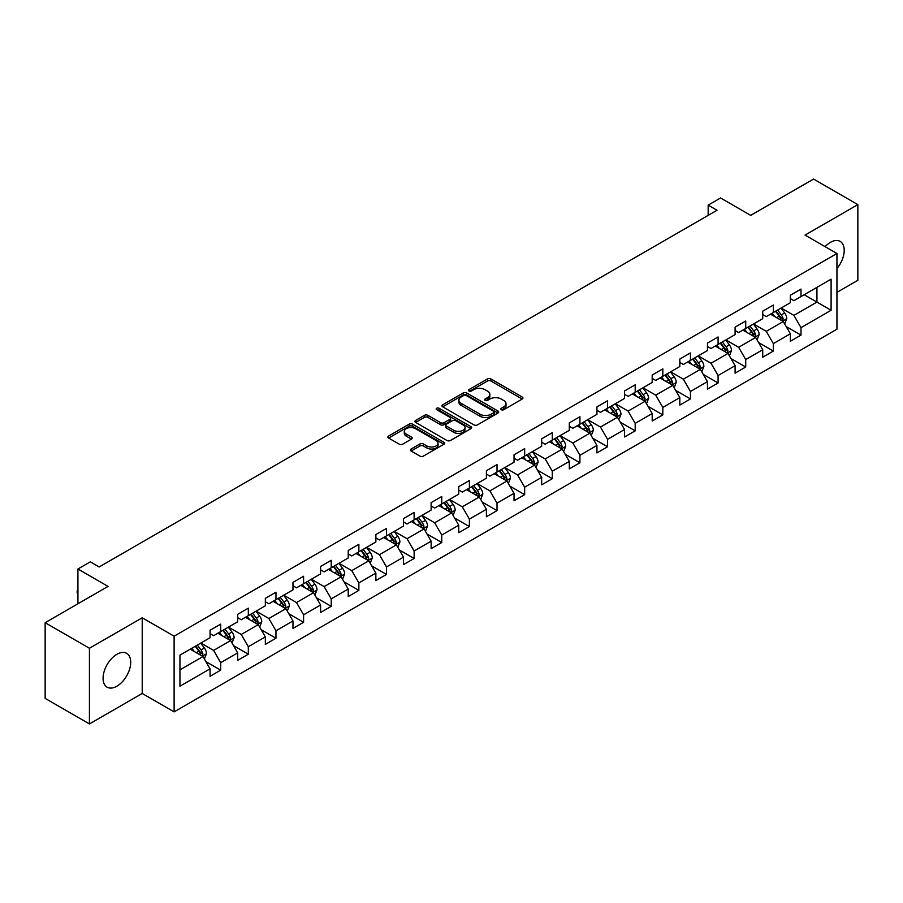 <?xml version="1.0" encoding="UTF-8"?>
<svg xmlns="http://www.w3.org/2000/svg" width="903" height="903" viewBox="0 0 903 903"><rect width="100%" height="100%" fill="white"/><g stroke="black" fill="none" stroke-linecap="round" stroke-linejoin="round"><path stroke-width="1.35" d="M501.323 409.702A1.716 0.993 0 0 0 503.761 409.702L522.227 399.036A2.461 1.422 0 0 0 522.95 398.031A2.461 1.422 0 0 0 522.227 397.027L490.939 378.955A2.461 1.422 0 0 0 487.462 378.955L468.984 389.622A1.716 0.993 0 0 0 468.476 390.322A1.716 0.993 0 0 0 468.984 391.033A1.716 0.993 0 0 0 471.422 391.033L473.815 389.644A7.867 4.538 0 0 1 484.934 389.644L487.541 391.157A7.867 4.538 0 0 1 489.855 394.363A7.867 4.538 0 0 1 487.541 397.58L485.159 398.957A1.716 0.993 0 0 0 484.651 399.668A1.716 0.993 0 0 0 485.159 400.368A1.716 0.993 0 0 0 487.586 400.368L489.979 398.991A7.867 4.538 0 0 1 501.109 398.991L503.716 400.492A7.867 4.538 0 0 1 506.019 403.709A7.867 4.538 0 0 1 503.716 406.914L501.323 408.291A1.716 0.993 0 0 0 500.826 409.003A1.716 0.993 0 0 0 501.323 409.702L501.323 408.291M116.893 686.201A19.539 11.276 120 0 0 129.66 668.988A19.539 11.276 120 0 0 126.657 653.332A19.539 11.276 120 0 0 116.893 654.303A19.539 11.276 120 0 0 104.127 671.516A19.539 11.276 120 0 0 107.118 687.172A19.539 11.276 120 0 0 116.893 686.201M836.946 268.575A19.539 11.276 120 0 0 840.162 241.394A19.539 11.276 120 0 0 830.399 242.365A19.539 11.276 120 0 0 825.082 246.654M411.125 449.028A2.461 1.422 0 0 0 410.413 450.033A2.461 1.422 0 0 0 411.125 451.037L419.906 456.105A2.461 1.422 0 0 0 423.383 456.105L443.904 444.253A2.461 1.422 0 0 0 444.626 443.249A2.461 1.422 0 0 0 443.904 442.256L412.603 424.184A2.461 1.422 0 0 0 409.127 424.184L388.617 436.025A2.461 1.422 0 0 0 387.895 437.029A2.461 1.422 0 0 0 388.617 438.034L399.216 444.163A2.461 1.422 0 0 0 402.693 444.163L411.475 439.084A2.461 1.422 0 0 0 412.197 438.079A2.461 1.422 0 0 0 411.475 437.086L406.215 434.05A6.581 3.793 0 0 1 404.296 431.363A6.581 3.793 0 0 1 408.348 427.853A6.581 3.793 0 0 1 415.515 428.677L436.126 440.574A6.581 3.793 0 0 1 438.045 443.249A6.581 3.793 0 0 1 433.993 446.759A6.581 3.793 0 0 1 426.826 445.935L423.383 443.96A2.461 1.422 0 0 0 419.906 443.96L411.125 449.028L411.125 451.037L419.906 446.003L419.906 443.96M836.946 292.369L857.85 280.302L857.85 204.62L813.569 179.054L750.686 215.365L720.571 197.971L708.166 205.139L717.027 210.252L99.172 566.96L90.323 561.847L77.918 569.003L77.918 603.78M89.431 648.264L89.431 723.946L142.222 693.47L142.222 617.787L89.431 648.264L45.15 622.698L108.033 586.397L77.918 569.003M142.222 617.787L174.11 636.197L836.946 253.506L836.946 329.189L174.11 711.88L174.11 636.197M857.85 204.62L805.058 235.096L836.946 253.506M473.985 424.884A2.461 1.422 0 0 0 477.461 424.884L497.982 413.043A2.461 1.422 0 0 0 498.693 412.039A2.461 1.422 0 0 0 497.982 411.034L466.682 392.963A2.461 1.422 0 0 0 463.205 392.963L442.684 404.804A2.461 1.422 0 0 0 441.962 405.808A2.461 1.422 0 0 0 442.684 406.813L473.985 424.884M437.379 410.075A1.716 0.993 0 0 1 439.118 410.312L470.903 428.665L450.428 440.495A2.461 1.422 0 0 1 446.951 440.495L415.651 422.423L424.433 417.389L424.433 415.346L415.651 420.414A2.461 1.422 0 0 0 414.928 421.419A2.461 1.422 0 0 0 415.651 422.423L415.651 420.414M424.433 417.389A2.461 1.422 0 0 1 427.909 417.389L427.909 415.346A2.461 1.422 0 0 0 424.433 415.346M427.909 415.346L440.596 422.672A2.461 1.422 0 0 0 444.073 422.672L449.897 419.308A2.461 1.422 0 0 0 450.62 418.315A2.461 1.422 0 0 0 449.897 417.31L436.691 409.68A1.716 0.993 0 0 1 436.183 408.969A1.716 0.993 0 0 1 437.244 408.054A1.716 0.993 0 0 1 439.118 408.269L470.937 426.645A2.461 1.422 0 0 1 471.659 427.65A2.461 1.422 0 0 1 470.937 428.654L470.937 426.645M89.431 723.946L45.15 698.38L45.15 622.698M205.907 661.606L220.693 670.15L220.693 662.689L237.692 652.869L237.692 660.33L248.325 654.201L248.325 646.729L265.335 636.908L265.335 644.381L275.957 638.24L275.957 630.779L292.967 620.959L292.967 628.42L303.589 622.291L303.589 614.819L320.599 605.01L320.599 612.471L331.22 606.331L331.22 598.87L348.231 589.049L348.231 596.522L358.863 590.381L358.863 582.92L375.862 573.1L375.862 580.561L386.495 574.432L386.495 566.96L403.494 557.14L403.494 564.612L414.127 558.472L414.127 551.011L431.126 541.19L431.126 548.652L441.759 542.522L441.759 535.05L458.758 525.241L458.758 532.702L469.391 526.562L469.391 519.101L486.401 509.281L486.401 516.753L497.022 510.613L497.022 503.14L514.033 493.331L514.033 500.793L524.654 494.652L524.654 487.191L541.665 477.371L541.665 484.843L552.286 478.703L552.286 471.242L569.296 461.422L569.296 468.883L579.929 462.754L579.929 455.281L596.928 445.461L596.928 452.934L607.561 446.793L607.561 439.332L624.56 429.512L624.56 436.973L635.193 430.844L635.193 423.372L652.192 413.563L652.192 421.024L662.825 414.883L662.825 407.422L679.824 397.602L679.824 405.075L690.456 398.934L690.456 391.473L707.467 381.653L707.467 389.114L718.088 382.985L718.088 375.513L735.098 365.692L735.098 373.165L745.72 367.024L745.72 359.563L762.73 349.743L762.73 357.204L773.352 351.075L773.352 343.603L790.362 333.794L790.362 341.255L800.995 335.115L800.995 327.654L831.099 310.271L831.099 279.174L816.933 287.357L816.933 302.087L831.099 310.271M220.693 670.15L210.06 676.291L210.06 668.818L179.945 686.201L179.945 655.115L210.06 637.732L210.06 630.26L220.693 624.131L220.693 631.592L237.692 621.772L237.692 614.311L248.325 608.17L248.325 615.643L265.335 605.823L265.335 598.362L275.957 592.221L275.957 599.682L292.967 589.873L292.967 582.401L303.589 576.272L303.589 583.733L320.599 573.913L320.599 566.452L331.22 560.311L331.22 567.784L348.231 557.964L348.231 550.491L358.863 544.362L358.863 551.823L375.862 542.003L375.862 534.542L386.495 528.402L386.495 535.874L403.494 526.054L403.494 518.593L414.127 512.452L414.127 519.914L431.126 510.105L431.126 502.632L441.759 496.503L441.759 503.964L458.758 494.144L458.758 486.683L469.391 480.543L469.391 488.015L486.401 478.195L486.401 470.723L497.022 464.594L497.022 472.055L514.033 462.234L514.033 454.773L524.654 448.633L524.654 456.105L541.665 446.285L541.665 438.813L552.286 432.684L552.286 440.145L569.296 430.325L569.296 422.864L579.929 416.723L579.929 424.196L596.928 414.375L596.928 406.914L607.561 400.774L607.561 408.235L624.56 398.426L624.56 390.954L635.193 384.825L635.193 392.286L652.192 382.466L652.192 375.005L662.825 368.864L662.825 376.337L679.824 366.516L679.824 359.044L690.456 352.915L690.456 360.376L707.467 350.556L707.467 343.095L718.088 336.954L718.088 344.427L735.098 334.607L735.098 327.146L745.72 321.005L745.72 328.466L762.73 318.657L762.73 311.185L773.352 305.056L773.352 312.517L790.362 302.697L790.362 295.236L800.995 289.095L800.995 296.568L831.099 279.174M217.86 633.229L230.615 640.599L213.605 650.408L200.85 643.049M210.06 633.635L213.605 635.689L220.693 631.592M213.605 650.408L220.693 662.689M230.615 640.599L237.692 652.869M245.492 617.28L258.247 624.639L241.236 634.459L228.482 627.1M237.692 617.686L241.236 619.729L248.325 615.643M241.236 634.459L248.325 646.729M258.247 624.639L265.335 636.908M273.124 601.319L285.879 608.69L268.868 618.51L256.113 611.139M265.335 601.737L268.868 603.78L275.957 599.682M268.868 618.51L275.957 630.779M285.879 608.69L292.967 620.959M300.755 585.37L313.51 592.729L296.511 602.549L283.756 595.19M292.967 585.776L296.511 587.819L303.589 583.733M296.511 602.549L303.589 614.819M313.51 592.729L320.599 605.01M328.387 569.421L341.142 576.78L324.143 586.6L311.388 579.229M320.599 569.827L324.143 571.87L331.22 567.784M324.143 586.6L331.22 598.87M341.142 576.78L348.231 589.049M356.019 553.46L368.774 560.831L351.775 570.64L339.02 563.28M348.231 553.866L351.775 555.921L358.863 551.823M351.775 570.64L358.863 582.92M368.774 560.831L375.862 573.1M383.662 537.511L396.406 544.87L379.407 554.69L366.652 547.331M375.862 537.917L379.407 539.96L386.495 535.874M379.407 554.69L386.495 566.96M396.406 544.87L403.494 557.14M411.294 521.55L424.049 528.921L407.039 538.73L394.284 531.37M403.494 521.968L407.039 524.011L414.127 519.914M407.039 538.73L414.127 551.011M424.049 528.921L431.126 541.19M438.926 505.601L451.681 512.96L434.67 522.781L421.915 515.421M431.126 506.007L434.67 508.05L441.759 503.964M434.67 522.781L441.759 535.05M451.681 512.96L458.758 525.241M466.558 489.652L479.312 497.011L462.302 506.831L449.547 499.461M458.758 490.058L462.302 492.101L469.391 488.015M462.302 506.831L469.391 519.101M479.312 497.011L486.401 509.281M494.189 473.691L506.944 481.051L489.934 490.871L477.179 483.511M486.401 474.098L489.934 476.152L497.022 472.055M489.934 490.871L497.022 503.14M506.944 481.051L514.033 493.331M521.821 457.742L534.576 465.101L517.577 474.922L504.822 467.551M514.033 458.148L517.577 460.191L524.654 456.105M517.577 474.922L524.654 487.191M534.576 465.101L541.665 477.371M549.453 441.781L562.208 449.152L545.209 458.961L532.454 451.602M541.665 442.199L545.209 444.242L552.286 440.145M545.209 458.961L552.286 471.242M562.208 449.152L569.296 461.422M577.085 425.832L589.84 433.192L572.841 443.012L560.086 435.652M569.296 426.239L572.841 428.282L579.929 424.196M572.841 443.012L579.929 455.281M589.84 433.192L596.928 445.461M604.728 409.872L617.471 417.242L600.472 427.063L587.718 419.692M596.928 410.289L600.472 412.332L607.561 408.235M600.472 427.063L607.561 439.332M617.471 417.242L624.56 429.512M632.36 393.922L645.114 401.282L628.104 411.102L615.349 403.743M624.56 394.329L628.104 396.372L635.193 392.286M628.104 411.102L635.193 423.372M645.114 401.282L652.192 413.563M659.991 377.973L672.746 385.333L655.736 395.153L642.981 387.782M652.192 378.38L655.736 380.423L662.825 376.337M655.736 395.153L662.825 407.422M672.746 385.333L679.824 397.602M687.623 362.013L700.378 369.383L683.368 379.192L670.613 371.833M679.824 362.419L683.368 364.473L690.456 360.376M683.368 379.192L690.456 391.473M700.378 369.383L707.467 381.653M715.255 346.063L728.01 353.423L711 363.243L698.245 355.884M707.467 346.47L711 348.513L718.088 344.427M711 363.243L718.088 375.513M728.01 353.423L735.098 365.692M742.887 330.103L755.642 337.474L738.643 347.294L725.888 339.923M735.098 330.521L738.643 332.564L745.72 328.466M738.643 347.294L745.72 359.563M755.642 337.474L762.73 349.743M770.519 314.154L783.273 321.513L766.275 331.333L753.52 323.974M762.73 314.56L766.275 316.603L773.352 312.517M766.275 331.333L773.352 343.603M783.273 321.513L790.362 333.794M804.178 294.728L816.933 302.087L793.906 315.384L781.151 308.013M790.362 298.611L793.906 300.654L800.995 296.568M793.906 315.384L800.995 327.654M142.222 693.47L174.11 711.88M708.166 205.139L708.166 215.365M179.945 669.845L202.983 656.549L190.228 649.189M202.983 656.549L210.06 668.818M786.197 326.581L800.995 335.115M758.565 342.53L773.352 351.075M730.933 358.491L745.72 367.024M703.302 374.44L718.088 382.985M675.67 390.389L690.456 398.934M648.038 406.35L662.825 414.883M620.395 422.299L635.193 430.844M592.763 438.26L607.561 446.793M565.131 454.209L579.929 462.754M537.499 470.17L552.286 478.703M509.868 486.119L524.654 494.652M482.236 502.068L497.022 510.613M454.604 518.029L469.391 526.562M426.972 533.978L441.759 542.522M399.329 549.938L414.127 558.472M371.697 565.888L386.495 574.432M344.066 581.837L358.863 590.381M316.434 597.797L331.22 606.331M288.802 613.747L303.589 622.291M261.17 629.707L275.957 638.24M233.538 645.656L248.325 654.201M502.012 409.939L503.716 408.957A7.867 4.538 0 0 0 506.019 405.752L506.019 403.709M489.855 394.363L489.855 396.417A7.867 4.538 0 0 1 487.541 399.623L485.848 400.605M522.205 399.058L490.939 381.01A2.461 1.422 0 0 0 487.462 381.01L469.673 391.27M497.948 413.055L466.682 395.006A2.461 1.422 0 0 0 463.205 395.006L442.718 406.835M493.636 412.739A1.716 0.993 0 0 0 494.133 412.039A1.716 0.993 0 0 0 493.636 411.328L466.162 395.469A1.716 0.993 0 0 0 463.724 395.469L461.207 396.925A7.867 4.538 0 0 0 458.905 400.142A7.867 4.538 0 0 0 461.207 403.348L479.978 414.195A7.867 4.538 0 0 0 491.108 414.195L493.636 412.739L493.636 414.782A1.716 0.993 0 0 0 494.133 414.082L494.133 412.039M458.905 400.142L458.905 402.185A7.867 4.538 0 0 0 461.207 405.402L461.207 403.348M493.636 414.782L491.108 416.238A7.867 4.538 0 0 1 479.978 416.238L461.207 405.402M427.909 417.389L440.596 424.726A2.461 1.422 0 0 0 444.073 424.726L449.897 421.362A2.461 1.422 0 0 0 450.62 420.358L450.62 418.315M453.769 430.279A6.581 3.793 0 0 0 460.936 431.103A6.581 3.793 0 0 0 465 427.593A6.581 3.793 0 0 0 463.07 424.907L455.812 420.719A2.461 1.422 0 0 0 452.335 420.719L446.511 424.083A2.461 1.422 0 0 0 445.789 425.087A2.461 1.422 0 0 0 446.511 426.092L453.769 430.279L453.769 432.323A6.581 3.793 0 0 0 460.936 433.147A6.581 3.793 0 0 0 465 429.636L465 427.593M445.789 425.087L445.789 427.13A2.461 1.422 0 0 0 446.511 428.135L446.511 426.092M453.769 432.323L446.511 428.135M438.045 443.249L438.045 445.303A6.581 3.793 0 0 1 433.993 448.814A6.581 3.793 0 0 1 426.826 447.99L423.383 446.003A2.461 1.422 0 0 0 419.906 446.003M404.296 431.363L404.296 433.406A6.581 3.793 0 0 0 406.215 436.093L406.215 434.05M411.441 439.106L406.215 436.093M443.904 442.256L443.904 444.253L412.603 426.227A2.461 1.422 0 0 0 409.127 426.227L388.651 438.057M784.673 323.94L786.784 318.635A6.637 3.838 -120 0 0 784.662 312.98L781.005 308.104M774.639 316.524L772.155 313.217M782.246 320.926L783.194 318.917A6.637 3.838 -120 0 0 781.298 314.921L777.641 310.045M775.982 311.004L780.034 316.411A3.386 1.953 60 0 1 780.655 317.438L783.194 318.917M775.519 311.264L779.176 316.152A6.637 3.838 60 0 1 781.072 320.147M757.041 339.889L759.152 334.584A6.637 3.838 -120 0 0 757.03 328.929L753.373 324.053M747.007 332.485L744.512 329.166M754.615 336.875L755.563 334.866A6.637 3.838 -120 0 0 753.666 330.882L750.009 325.994M748.35 326.954L752.402 332.372A3.386 1.953 60 0 1 753.012 333.399L755.563 334.866M747.887 327.225L751.544 332.101A6.637 3.838 60 0 1 753.441 336.097M729.41 355.85L731.52 350.545A6.637 3.838 -120 0 0 729.398 344.89L725.741 340.002M719.364 348.434L716.88 345.115M726.983 352.836L727.931 350.827A6.637 3.838 -120 0 0 726.035 346.831L722.377 341.955M720.718 342.914L724.77 348.321A3.386 1.953 60 0 1 725.38 349.348L727.931 350.827M720.255 343.174L723.901 348.061A6.637 3.838 60 0 1 725.809 352.046M701.778 371.799L703.877 366.494A6.637 3.838 -120 0 0 701.766 360.839L698.109 355.963M691.732 364.394L689.249 361.076M699.351 368.785L700.299 366.776A6.637 3.838 -120 0 0 698.403 362.78L694.746 357.904M693.075 358.863L697.139 364.281A3.386 1.953 60 0 1 697.748 365.309L700.299 366.776M692.612 359.134L696.269 364.011A6.637 3.838 60 0 1 698.177 368.006M674.146 387.759L676.245 382.443A6.637 3.838 -120 0 0 674.135 376.799L670.477 371.912M664.1 380.344L661.617 377.025M671.719 384.734L672.667 382.737A6.637 3.838 -120 0 0 670.771 378.741L667.114 373.853M665.443 374.813L669.507 380.231A3.386 1.953 60 0 1 670.116 381.258L672.667 382.737M664.98 375.084L668.638 379.971A6.637 3.838 60 0 1 670.545 383.956M646.514 403.709L648.614 398.404A6.637 3.838 -120 0 0 646.503 392.749L642.846 387.872M636.468 396.293L633.985 392.986M644.087 400.695L645.035 398.686A6.637 3.838 -120 0 0 643.128 394.69L639.471 389.814M637.811 390.773L641.864 396.191A3.386 1.953 60 0 1 642.485 397.218L645.035 398.686M637.349 391.044L641.006 395.92A6.637 3.838 60 0 1 642.902 399.916M618.871 419.669L620.982 414.353A6.637 3.838 -120 0 0 618.86 408.698L615.214 403.822M608.836 412.253L606.353 408.935M616.444 416.644L617.404 414.635A6.637 3.838 -120 0 0 615.496 410.651L611.839 405.763M610.18 406.722L614.232 412.14A3.386 1.953 60 0 1 614.853 413.168L617.404 414.635M609.717 406.993L613.374 411.87A6.637 3.838 60 0 1 615.27 415.865M591.239 435.618L593.35 430.313A6.637 3.838 -120 0 0 591.228 424.658L587.571 419.771M581.205 428.203L578.721 424.895M588.812 432.605L589.761 430.596A6.637 3.838 -120 0 0 587.864 426.6L584.207 421.724M582.548 422.683L586.6 428.09A3.386 1.953 60 0 1 587.221 429.117L589.761 430.596M582.085 422.943L585.742 427.83A6.637 3.838 60 0 1 587.639 431.815M563.607 451.568L565.718 446.263A6.637 3.838 -120 0 0 563.596 440.608L559.939 435.731M553.573 444.163L551.09 440.845M561.181 448.554L562.129 446.545A6.637 3.838 -120 0 0 560.232 442.549L556.575 437.673M554.916 438.632L558.968 444.05A3.386 1.953 60 0 1 559.589 445.077L562.129 446.545M554.453 438.903L558.11 443.779A6.637 3.838 60 0 1 560.007 447.775M535.976 467.528L538.086 462.212A6.637 3.838 -120 0 0 535.964 456.568L532.307 451.681M525.941 460.112L523.447 456.794M533.549 464.503L534.497 462.505A6.637 3.838 -120 0 0 532.601 458.51L528.944 453.622M527.284 454.593L531.336 459.999A3.386 1.953 60 0 1 531.946 461.027L534.497 462.505M526.821 454.852L530.479 459.74A6.637 3.838 60 0 1 532.375 463.724M508.344 483.477L510.455 478.172A6.637 3.838 -120 0 0 508.333 472.517L504.675 467.641M498.298 476.062L495.815 472.754M505.917 480.464L506.865 478.455A6.637 3.838 -120 0 0 504.969 474.459L501.312 469.583M499.652 470.542L503.705 475.96A3.386 1.953 60 0 1 504.314 476.987L506.865 478.455M499.19 470.813L502.836 475.689A6.637 3.838 60 0 1 504.743 479.685M480.712 499.438L482.812 494.122A6.637 3.838 -120 0 0 480.701 488.478L477.044 483.59M470.666 492.022L468.183 488.704M478.285 496.413L479.233 494.404A6.637 3.838 -120 0 0 477.337 490.419L473.68 485.532M472.009 486.491L476.073 491.909A3.386 1.953 60 0 1 476.682 492.936L479.233 494.404M471.547 486.762L475.204 491.638A6.637 3.838 60 0 1 477.111 495.634M453.08 515.387L455.18 510.082A6.637 3.838 -120 0 0 453.069 504.427L449.412 499.551M443.034 507.971L440.551 504.664M450.653 512.373L451.602 510.364A6.637 3.838 -120 0 0 449.705 506.369L446.048 501.492M444.378 502.452L448.441 507.858A3.386 1.953 60 0 1 449.051 508.886L451.602 510.364M443.915 502.711L447.572 507.599A6.637 3.838 60 0 1 449.48 511.595M425.448 531.336L427.548 526.031A6.637 3.838 -120 0 0 425.437 520.376L421.78 515.5M415.403 523.932L412.919 520.613M423.022 528.323L423.97 526.314A6.637 3.838 -120 0 0 422.062 522.318L418.405 517.442M416.746 518.401L420.798 523.819A3.386 1.953 60 0 1 421.419 524.846L423.97 526.314M416.283 518.672L419.94 523.548A6.637 3.838 60 0 1 421.836 527.544M397.805 547.297L399.916 541.992A6.637 3.838 -120 0 0 397.794 536.337L394.148 531.449M387.771 539.881L385.288 536.563M395.379 544.283L396.338 542.274A6.637 3.838 -120 0 0 394.43 538.278L390.773 533.402M389.114 534.362L393.166 539.768A3.386 1.953 60 0 1 393.787 540.795L396.338 542.274M388.651 534.621L392.308 539.509A6.637 3.838 60 0 1 394.205 543.493M370.174 563.246L372.284 557.941A6.637 3.838 -120 0 0 370.162 552.286L366.505 547.41M360.139 555.842L357.656 552.523M367.747 560.232L368.695 558.223A6.637 3.838 -120 0 0 366.799 554.228L363.141 549.351M361.482 550.311L365.534 555.729A3.386 1.953 60 0 1 366.155 556.756L368.695 558.223M361.019 550.582L364.677 555.458A6.637 3.838 60 0 1 366.573 559.454M342.542 579.207L344.653 573.89A6.637 3.838 -120 0 0 342.53 568.247L338.873 563.359M332.507 571.791L330.024 568.472M340.115 576.182L341.063 574.173A6.637 3.838 -120 0 0 339.167 570.188L335.51 565.301M333.85 566.26L337.903 571.678A3.386 1.953 60 0 1 338.523 572.705L341.063 574.173M333.388 566.531L337.045 571.407A6.637 3.838 60 0 1 338.941 575.403M314.91 595.156L317.021 589.851A6.637 3.838 -120 0 0 314.899 584.196L311.242 579.32M304.875 587.74L302.381 584.433M312.483 592.142L313.431 590.133A6.637 3.838 -120 0 0 311.535 586.137L307.878 581.261M306.219 582.221L310.271 587.627A3.386 1.953 60 0 1 310.88 588.666L313.431 590.133M305.756 582.48L309.413 587.368A6.637 3.838 60 0 1 311.309 591.363M287.278 611.105L289.389 605.8A6.637 3.838 -120 0 0 287.267 600.145L283.61 595.269M277.232 603.701L274.749 600.382M284.851 608.091L285.799 606.082A6.637 3.838 -120 0 0 283.903 602.098L280.246 597.21M278.587 598.17L282.639 603.588A3.386 1.953 60 0 1 283.249 604.615L285.799 606.082M278.124 598.441L281.77 603.317A6.637 3.838 60 0 1 283.677 607.313M259.646 627.066L261.746 621.761A6.637 3.838 -120 0 0 259.635 616.106L255.978 611.218M249.6 619.65L247.117 616.331M257.22 624.052L258.168 622.043A6.637 3.838 -120 0 0 256.271 618.047L252.614 613.171M250.944 614.13L255.007 619.537A3.386 1.953 60 0 1 255.617 620.564L258.168 622.043M250.481 614.39L254.138 619.277A6.637 3.838 60 0 1 256.046 623.262M232.015 643.015L234.114 637.71A6.637 3.838 -120 0 0 232.003 632.055L228.346 627.179M221.969 635.61L219.485 632.292M229.588 640.001L230.536 637.992A6.637 3.838 -120 0 0 228.628 633.996L224.982 629.12M223.312 630.08L227.375 635.498A3.386 1.953 60 0 1 227.985 636.525L230.536 637.992M222.849 630.35L226.506 635.227A6.637 3.838 60 0 1 228.414 639.222M204.383 658.976L206.482 653.659A6.637 3.838 -120 0 0 204.371 648.015L200.714 643.128M194.337 651.56L191.854 648.241M201.956 655.95L202.904 653.953A6.637 3.838 -120 0 0 200.997 649.957L197.339 645.069M195.68 646.029L199.732 651.447A3.386 1.953 60 0 1 200.353 652.474L202.904 653.953M195.217 646.3L198.874 651.187A6.637 3.838 60 0 1 200.771 655.172M77.918 594.106L77.173 592.921L77.173 590.867L77.918 590.438M77.918 591.307L77.173 590.867M503.716 408.957L503.716 406.914M485.159 400.368L485.159 398.957M487.541 399.623L487.541 397.58M468.984 391.033L468.984 389.622M487.462 381.01L487.462 378.955M490.939 381.01L490.939 378.955M522.227 399.036L522.227 397.027M442.684 406.813L442.684 404.804M463.205 395.006L463.205 392.963M466.682 395.006L466.682 392.963M497.982 413.043L497.982 411.034M479.978 416.238L479.978 414.195M491.108 416.238L491.108 414.195M440.596 424.726L440.596 422.672M444.073 424.726L444.073 422.672M449.897 421.362L449.897 419.308M439.118 410.312L439.118 408.269M423.383 446.003L423.383 443.96M426.826 447.99L426.826 445.935M411.475 439.084L411.475 437.086M388.617 438.034L388.617 436.025M409.127 426.227L409.127 424.184M412.603 426.227L412.603 424.184M782.619 321.141L786.739 318.759M781.298 314.921L784.662 312.98M776.58 317.653L779.176 316.152M754.987 337.09L759.107 334.72M753.666 330.882L757.03 328.929M748.948 333.602L751.544 332.101M727.355 353.05L731.475 350.669M726.035 346.831L729.398 344.89M721.305 349.551L723.901 348.061M699.723 369L703.843 366.618M698.403 362.78L701.766 360.839M693.673 365.512L696.269 364.011M672.092 384.949L676.2 382.579M670.771 378.741L674.135 376.799M666.042 381.461L668.638 379.971M644.46 400.909L648.568 398.528M643.128 394.69L646.503 392.749M638.41 397.422L641.006 395.92M616.817 416.859L620.937 414.488M615.496 410.651L618.86 408.698M610.778 413.371L613.374 411.87M589.185 432.819L593.305 430.438M587.864 426.6L591.228 424.658M583.146 429.331L585.742 427.83M561.553 448.768L565.673 446.387M560.232 442.549L563.596 440.608M555.514 445.281L558.11 443.779M533.921 464.729L538.041 462.347M532.601 458.51L535.964 456.568M527.883 461.23L530.479 459.74M506.29 480.678L510.409 478.297M504.969 474.459L508.333 472.517M500.239 477.19L502.836 475.689M478.658 496.627L482.778 494.257M477.337 490.419L480.701 488.478M472.608 493.14L475.204 491.638M451.026 512.588L455.135 510.206M449.705 506.369L453.069 504.427M444.976 509.1L447.572 507.599M423.394 528.537L427.503 526.167M422.062 522.318L425.437 520.376M417.344 525.049L419.94 523.548M395.751 544.498L399.871 542.116M394.43 538.278L397.794 536.337M389.712 540.999L392.308 539.509M368.119 560.447L372.239 558.065M366.799 554.228L370.162 552.286M362.08 556.959L364.677 555.458M340.487 576.396L344.607 574.026M339.167 570.188L342.53 568.247M334.449 572.908L337.045 571.407M312.856 592.357L316.976 589.975M311.535 586.137L314.899 584.196M306.817 588.869L309.413 587.368M285.224 608.306L289.344 605.936M283.903 602.098L287.267 600.145M279.174 604.818L281.77 603.317M257.592 624.266L261.712 621.885M256.271 618.047L259.635 616.106M251.542 620.767L254.138 619.277M229.96 640.216L234.069 637.834M228.628 633.996L232.003 632.055M223.91 636.728L226.506 635.227M202.328 656.165L206.437 653.795M200.997 649.957L204.371 648.015M196.278 652.677L198.874 651.187"/></g></svg>
